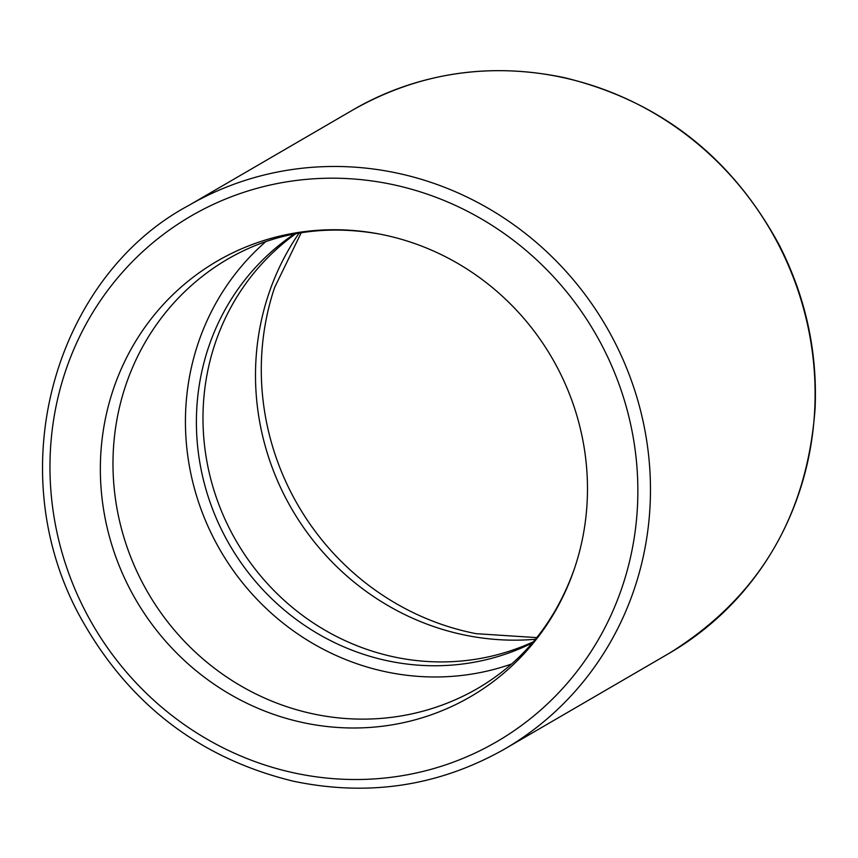 <?xml version="1.0" encoding="UTF-8"?>
<svg xmlns="http://www.w3.org/2000/svg" width="858" height="858" viewBox="0 0 858 858"><rect width="100%" height="100%" fill="white"/><g stroke="black" fill="none" stroke-linecap="round" stroke-linejoin="round"><path stroke-width="1.29" d="M511.572 664.006A248.391 237.28 59.8 0 1 220.485 550.686A248.391 237.28 59.8 0 1 265.798 241.624M532.325 642.964A237.055 226.458 59.8 0 1 229.847 545.238A237.055 226.458 59.8 0 1 294.348 233.977M587.204 500.718A251.93 240.669 59.8 0 1 574.442 568.607A251.93 240.669 59.8 0 1 279.311 716.258A251.93 240.669 59.8 0 1 105.609 417.717A251.93 240.669 59.8 0 1 379.804 234.105A251.93 240.669 59.8 0 1 587.204 500.718M536.776 637.612L476.115 633.676A261.218 249.539 59.8 0 1 274.646 287.43L301.201 232.754M533.29 641.816A237.055 226.458 59.8 0 1 236.433 541.398A237.055 226.458 59.8 0 1 295.817 233.698M574.442 568.607C555.652 621.578 523.53 661.443 478.056 688.191A248.391 237.28 59.8 0 1 148.037 592.835A248.391 237.28 59.8 0 1 228.207 258.805C273.938 232.486 324.474 224.26 379.804 234.105M637.526 505.233A304.054 290.454 59.8 0 1 184.878 725.053A304.054 290.454 59.8 0 1 209.341 206.285A304.054 290.454 59.8 0 1 637.526 505.233M650.117 504.601A314.36 300.3 59.8 0 1 504.643 749.034C438.974 786.175 368.522 796.9 293.286 781.188C197.898 757.904 126.287 702.091 78.464 613.749C-1.158 463.835 58.548 275.053 188.449 205.62A314.36 300.3 59.8 0 1 501.726 216.57A314.36 300.3 59.8 0 1 650.117 504.601M188.449 205.62L353.099 109.824A314.36 300.3 59.8 0 1 666.376 120.763A314.36 300.3 59.8 0 1 814.757 408.794A314.36 300.3 59.8 0 1 669.294 653.238L504.643 749.034M535.435 639.264A257.668 246.149 59.8 0 1 291.859 509.148A257.668 246.149 59.8 0 1 299.099 233.097M353.099 109.824C418.758 72.673 489.21 61.958 564.457 77.67C659.845 100.954 731.456 156.767 779.279 245.109C805.576 296.771 817.513 351.201 815.1 408.387C807.142 516.205 758.547 597.822 669.294 653.238"/></g></svg>
